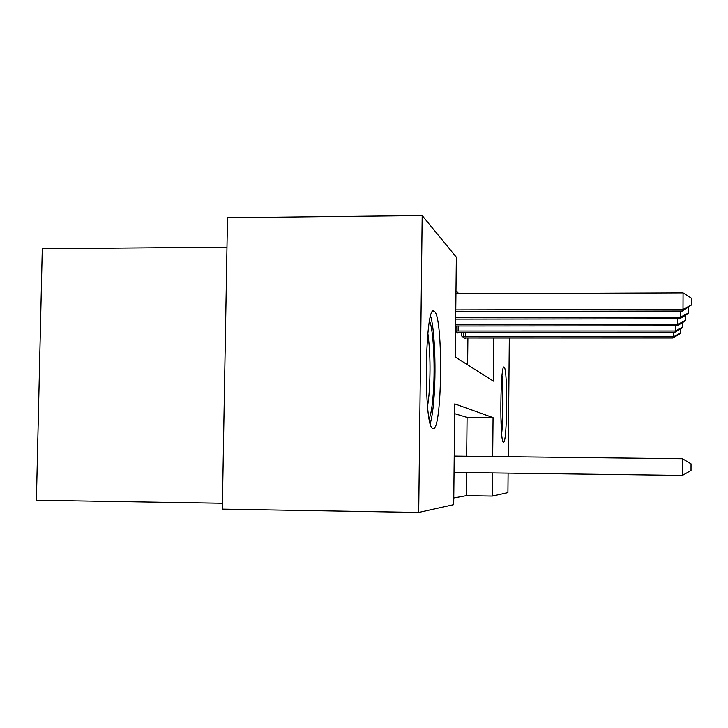 <?xml version="1.0" encoding="UTF-8"?>
<svg xmlns="http://www.w3.org/2000/svg" width="728" height="728" viewBox="0 0 728 728"><rect width="100%" height="100%" fill="white"/><g stroke="black" fill="none" stroke-linecap="round" stroke-linejoin="round"><path stroke-width="1.09" d="M503.476 442.124L503.366 442.078C499.508 441.76 500.345 362.08 504.149 367.194L504.158 367.203C507.916 368.677 507.234 444.271 503.476 442.124M433.069 428.601L432.696 428.446C423.168 426.381 425.016 300.409 434.352 311.384L434.398 311.42C443.47 316.562 442.205 432.241 433.069 428.601M226.972 247.183L42.288 248.73L36.4 500.245L222.431 503.275M492.683 456.547L493.056 417.626L454.773 403.876L453.699 504.668L418.709 512.448L222.331 509.136L227.491 217.736L422.185 215.552L456.338 257.166L455.273 357.048L493.402 381.135L493.812 337.947M458.858 293.73L455.983 290.791M467.613 364.846L467.895 337.938M455.546 331.185L457.948 333.06L457.958 332.25M461.807 332.223L461.77 336.054L465.147 338.702L465.156 337.965M453.772 497.988L466.275 495.686L466.512 472.59M466.675 456.247L467.076 417.417L454.672 413.668M418.709 512.448L422.185 215.552M509.309 337.956L508.244 456.729M508.099 473.136L507.916 492.619L492.31 496.087L492.528 472.936M466.275 495.686L492.31 496.087M467.076 417.417L493.056 417.626M454.045 472.426L682.391 475.402L682.455 458.731L454.217 456.101M682.455 458.731L691.036 463.836L691.018 470.497L682.391 475.402M455.755 311.52L682.418 311.029L683 309.382L683.064 292.874L455.946 293.739M683.064 292.874L691.6 298.325L691.582 304.914L683 309.382L455.774 309.901M691.582 304.914L682.418 311.029M455.683 319.11L679.679 318.791L680.207 317.299L455.692 317.654M688.379 307.389L688.115 313.659L679.679 318.791M688.351 313.04L680.207 317.299L680.225 311.038M455.601 325.98L677.204 325.807L677.677 324.461L455.619 324.661M685.457 315.269L685.221 320.948L677.204 325.807M685.439 320.384L677.677 324.461L677.704 318.791M456.957 332.286L674.947 332.186L675.384 330.958L455.555 330.976M682.819 322.404L682.6 327.564L674.947 332.186M682.8 327.063L675.384 330.958L675.402 325.807M464.246 337.992L672.89 338.01L673.291 336.882L462.699 336.782M680.398 328.892L680.198 333.615L672.89 338.01M680.38 333.151L673.291 336.882L673.309 332.186M429.538 321.057C433.651 329.538 435.417 370.361 432.978 397.179C432.05 407.762 430.785 414.924 429.192 418.673M427.582 406.552L428.965 395.186C430.658 372.035 430.284 351.369 427.846 333.187M430.257 423.469C431.704 418.591 432.86 411.129 433.724 401.101C436.29 372.454 434.807 329.547 430.639 316.261M501.719 378.96C503.002 391.082 502.839 418.136 501.401 430.248M501.665 433.533C503.248 419.556 503.421 389.671 502.011 375.684M458.185 325.98L458.13 331.022M456.065 325.98L456.01 330.985M465.483 332.223L465.438 336.837M463.454 332.223L463.408 336.8M434.352 311.384L432.978 311.384"/></g></svg>
